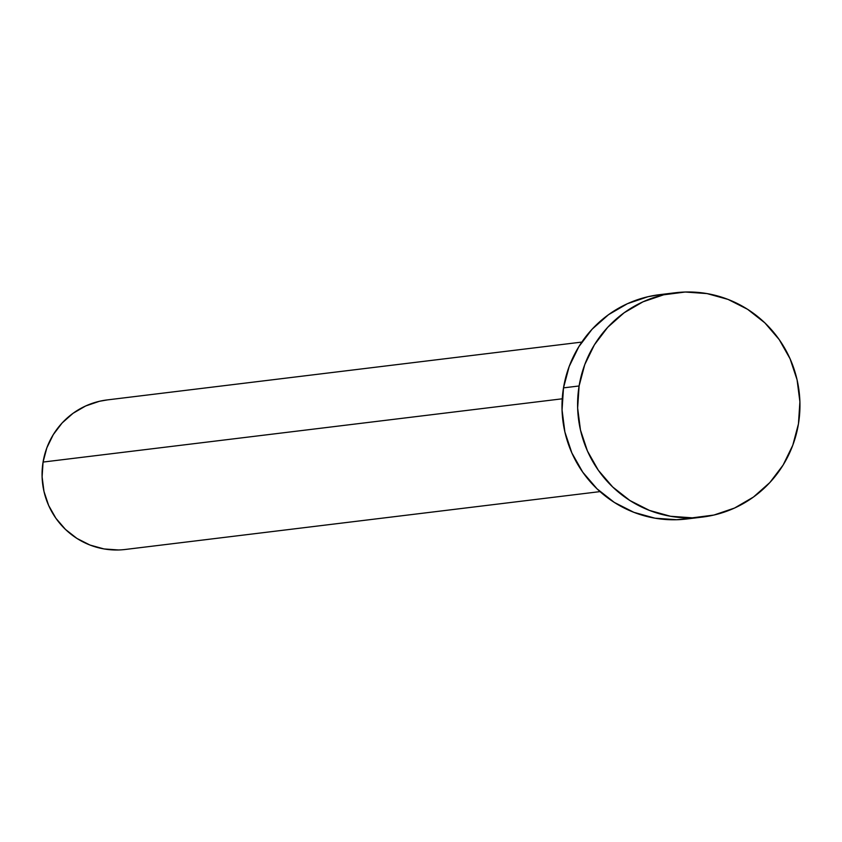 <?xml version="1.0" encoding="UTF-8"?>
<svg xmlns="http://www.w3.org/2000/svg" width="842" height="842" viewBox="0 0 842 842"><rect width="100%" height="100%" fill="white"/><g stroke="black" fill="none" stroke-linecap="round" stroke-linejoin="round"><path stroke-width="1.26" d="M581.822 342.084L107.071 399.939A75.317 74.107 83.1 0 0 43.068 462.069L562.245 398.803L43.068 462.069A75.317 74.107 83.1 0 0 125.3 549.468L600.051 491.612M579.096 385.973A112.975 111.155 -96.9 0 1 675.105 292.784A112.975 111.155 -96.9 0 1 798.448 423.884A112.975 111.155 -96.9 0 1 702.438 517.072A112.975 111.155 -96.9 0 1 579.096 385.973L563.498 387.867L579.096 385.973L584.758 364.607L594.42 344.799L607.713 327.306L624.111 312.792L643.004 301.815L663.654 294.805L685.262 292.027L707.006 293.584L728.056 299.415L747.591 309.309L764.873 322.875L779.218 339.6L790.101 358.829L797.079 379.837L799.9 401.802L798.448 423.884L792.785 445.239L783.123 465.058L769.841 482.55L753.432 497.064L734.55 508.042L713.9 515.051L692.292 517.83L670.537 516.272L649.498 510.431L629.953 500.548L612.681 486.971L598.325 470.257L587.453 451.028L580.464 430.02L577.644 408.054L579.096 385.973M675.105 292.784L659.507 294.679A112.975 111.155 83.1 0 0 563.498 387.867A112.975 111.155 83.1 0 0 686.84 518.977L702.438 517.072M694.608 517.746L676.694 519.735L654.95 518.177L633.9 512.336L614.365 502.442L597.083 488.876L582.738 472.151L571.855 452.922L564.877 431.925L562.056 409.959L563.498 387.867L569.171 366.512L578.833 346.704L592.115 329.201L608.524 314.687L627.406 303.709L648.056 296.7L660.033 294.616M118.522 549.973L104.029 548.942L89.999 545.048L76.969 538.448L65.455 529.408L55.888 518.262L48.636 505.442L43.984 491.433L42.1 476.793L43.068 462.069L46.847 447.828L53.288 434.619L62.14 422.958L73.075 413.285L85.674 405.97L99.43 401.287L107.418 399.897"/></g></svg>
